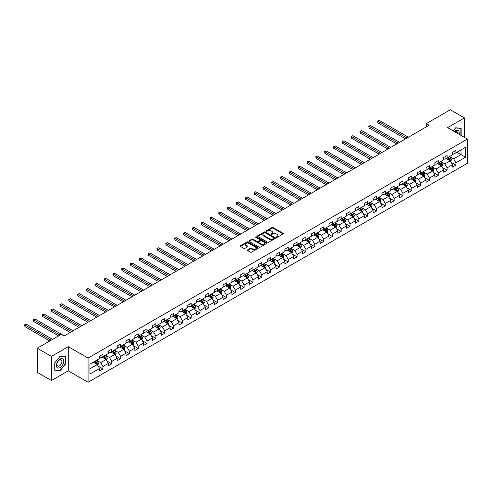 <?xml version="1.0" encoding="UTF-8"?>
<svg xmlns="http://www.w3.org/2000/svg" width="492" height="492" viewBox="0 0 492 492"><rect width="100%" height="100%" fill="white"/><g stroke="black" fill="none" stroke-linecap="round" stroke-linejoin="round"><path stroke-width="0.74" d="M276.399 237.353A0.547 0.32 0 0 0 277.174 237.353L283.072 233.952A0.787 0.455 0 0 0 283.306 233.626A0.787 0.455 0 0 0 283.072 233.306L273.078 227.538A0.787 0.455 0 0 0 271.971 227.538L266.067 230.945A0.547 0.32 0 0 0 266.849 231.394L267.611 230.951A2.515 1.451 0 0 1 271.166 230.951L271.996 231.431A2.515 1.451 0 0 1 272.734 232.458A2.515 1.451 0 0 1 271.996 233.485L271.233 233.928A0.547 0.32 0 0 0 272.008 234.377L272.771 233.934A2.515 1.451 0 0 1 276.326 233.934L277.162 234.413A2.515 1.451 0 0 1 277.894 235.44A2.515 1.451 0 0 1 277.162 236.468L276.399 236.904A0.547 0.32 0 0 0 276.399 237.353L276.399 236.904M247.593 249.911A0.787 0.455 0 0 0 247.365 250.231A0.787 0.455 0 0 0 247.593 250.551L250.397 252.175A0.787 0.455 0 0 0 251.51 252.175L258.06 248.392A0.787 0.455 0 0 0 258.288 248.073A0.787 0.455 0 0 0 258.06 247.747L248.066 241.978A0.787 0.455 0 0 0 246.953 241.978L240.403 245.76A0.787 0.455 0 0 0 240.176 246.08A0.787 0.455 0 0 0 240.403 246.4L243.792 248.355A0.787 0.455 0 0 0 244.899 248.355L247.704 246.738A0.787 0.455 0 0 0 247.937 246.418A0.787 0.455 0 0 0 247.704 246.098L246.025 245.127A2.103 1.212 0 0 1 245.41 244.272A2.103 1.212 0 0 1 246.707 243.153A2.103 1.212 0 0 1 248.995 243.411L255.576 247.212A2.103 1.212 0 0 1 256.191 248.073A2.103 1.212 0 0 1 254.893 249.192A2.103 1.212 0 0 1 252.605 248.927L251.51 248.294A0.787 0.455 0 0 0 250.397 248.294L247.593 249.911L247.593 250.551L250.397 248.946L250.397 248.294M68.277 346.651L51.42 356.38L37.281 348.219L37.281 372.382L51.42 380.55L68.277 370.814L88.074 382.247L88.074 358.078L68.277 346.651L68.277 370.814M464.46 137.379L464.46 117.92L447.603 127.649L467.4 139.082L88.074 358.078M464.46 117.92L450.315 109.753L426.275 123.633L426.275 126.899M37.281 348.219L61.322 334.339L64.151 335.968L429.104 125.263L426.275 123.633M267.666 242.205A0.787 0.455 0 0 0 268.773 242.205L275.329 238.423A0.787 0.455 0 0 0 275.557 238.103A0.787 0.455 0 0 0 275.329 237.777L265.336 232.009A0.787 0.455 0 0 0 264.222 232.009L257.673 235.791A0.787 0.455 0 0 0 257.439 236.111A0.787 0.455 0 0 0 257.673 236.431L267.666 242.205M255.975 237.476A0.547 0.32 0 0 1 256.535 237.55L266.682 243.411L260.145 247.187A0.787 0.455 0 0 1 259.032 247.187L249.038 241.418L251.843 239.813L251.843 239.161L249.038 240.779A0.787 0.455 0 0 0 248.811 241.098A0.787 0.455 0 0 0 249.038 241.418L249.038 240.779M251.843 239.813A0.787 0.455 0 0 1 252.956 239.813L252.956 239.161A0.787 0.455 0 0 0 251.843 239.161M252.956 239.161L257.008 241.498A0.787 0.455 0 0 0 258.115 241.498L259.979 240.422A0.787 0.455 0 0 0 260.207 240.102A0.787 0.455 0 0 0 259.979 239.782L255.754 237.347A0.547 0.32 0 0 1 256.535 236.898L266.695 242.765A0.787 0.455 0 0 1 266.922 243.085A0.787 0.455 0 0 1 266.695 243.405L266.695 242.765M88.074 382.247L467.4 163.246L467.4 139.082M98.228 366.196L102.951 368.92L102.951 366.54L108.381 363.404L108.381 365.79L111.776 363.828L111.776 361.442L117.207 358.311L117.207 360.691L120.602 358.736L120.602 356.349L126.032 353.213L126.032 355.599L129.427 353.637L129.427 351.257L134.857 348.121L134.857 350.501L138.252 348.545L138.252 346.159L143.682 343.022L143.682 345.409L147.071 343.447L147.071 341.067L152.502 337.93L152.502 340.316L155.896 338.355L155.896 335.968L161.327 332.838L161.327 335.218L164.722 333.262L164.722 330.876L170.152 327.74L170.152 330.126L173.547 328.164L173.547 325.784L178.977 322.647L178.977 325.034L182.372 323.072L182.372 320.686L187.803 317.555L187.803 319.935L191.197 317.98L191.197 315.593L196.622 312.457L196.622 314.843L200.016 312.881L200.016 310.501L205.447 307.365L205.447 309.745L208.842 307.789L208.842 305.403L214.272 302.266L214.272 304.653L217.667 302.691L217.667 300.311L223.097 297.174L223.097 299.56L226.492 297.599L226.492 295.212L231.923 292.082L231.923 294.462L235.317 292.506L235.317 290.12L240.748 286.984L240.748 289.37L244.137 287.408L244.137 285.028L249.567 281.891L249.567 284.271L252.962 282.316L252.962 279.93L258.392 276.793L258.392 279.179L261.787 277.224L261.787 274.837L267.217 271.701L267.217 274.087L270.612 272.125L270.612 269.739L276.043 266.609L276.043 268.989L279.438 267.033L279.438 264.647L284.868 261.51L284.868 263.897L288.257 261.935L288.257 259.555L293.687 256.418L293.687 258.804L297.082 256.842L297.082 254.456L302.512 251.326L302.512 253.706L305.907 251.75L305.907 249.364L311.338 246.228L311.338 248.614L314.732 246.652L314.732 244.272L320.163 241.135L320.163 243.515L323.558 241.56L323.558 239.173L328.988 236.037L328.988 238.423L332.383 236.461L332.383 234.081L337.807 230.945L337.807 233.331L341.202 231.369L341.202 228.983L346.632 225.853L346.632 228.233L350.027 226.277L350.027 223.891L355.458 220.754L355.458 223.14L358.853 221.179L358.853 218.799L364.283 215.662L364.283 218.048L367.678 216.086L367.678 213.7L373.108 210.57L373.108 212.95L376.503 210.994L376.503 208.608L381.933 205.472L381.933 207.858L385.322 205.896L385.322 203.516L390.753 200.379L390.753 202.759L394.147 200.804L394.147 198.417L399.578 195.281L399.578 197.667L402.973 195.705L402.973 193.325L408.403 190.189L408.403 192.575L411.798 190.613L411.798 188.227L417.228 185.097L417.228 187.477L420.623 185.521L420.623 183.135L426.054 179.998L426.054 182.384L429.442 180.423L429.442 178.042L434.873 174.906L434.873 177.286L438.267 175.33L438.267 172.944L443.698 169.808L443.698 172.194L447.093 170.232L447.093 167.852L452.523 164.715L452.523 167.102L455.918 165.14L455.918 162.754L465.53 157.206L465.53 147.274L461.01 149.888L461.01 154.593L465.53 157.206M102.951 368.92L99.562 370.882L99.562 368.496L89.944 374.049L89.944 364.123L99.562 358.57L99.562 356.183L102.951 354.228L102.951 356.608L108.381 353.477L108.381 351.091L111.776 349.129L111.776 351.516L117.207 348.379L117.207 345.999L120.602 344.037L120.602 346.423L126.032 343.287L126.032 340.901L129.427 338.945L129.427 341.325L134.857 338.195L134.857 335.808L138.252 333.847L138.252 336.233L143.682 333.096L143.682 330.71L147.071 328.754L147.071 331.141L152.502 328.004L152.502 325.618L155.896 323.656L155.896 326.042L161.327 322.906L161.327 320.526L164.722 318.564L164.722 320.95L170.152 317.814L170.152 315.427L173.547 313.472L173.547 315.852L178.977 312.721L178.977 310.335L182.372 308.373L182.372 310.76L187.803 307.623L187.803 305.243L191.197 303.281L191.197 305.667L196.622 302.531L196.622 300.145L200.016 298.189L200.016 300.569L205.447 297.432L205.447 295.052L208.842 293.091L208.842 295.477L214.272 292.34L214.272 289.954L217.667 287.998L217.667 290.378L223.097 287.248L223.097 284.862L226.492 282.9L226.492 285.286L231.923 282.15L231.923 279.77L235.317 277.808L235.317 280.194L240.748 277.058L240.748 274.671L244.137 272.716L244.137 275.096L249.567 271.965L249.567 269.579L252.962 267.617L252.962 270.003L258.392 266.867L258.392 264.487L261.787 262.525L261.787 264.911L267.217 261.775L267.217 259.389L270.612 257.433L270.612 259.813L276.043 256.676L276.043 254.296L279.438 252.334L279.438 254.721L284.868 251.584L284.868 249.198L288.257 247.242L288.257 249.622L293.687 246.492L293.687 244.106L297.082 242.144L297.082 244.53L302.512 241.394L302.512 239.014L305.907 237.052L305.907 239.438L311.338 236.301L311.338 233.915L314.732 231.96L314.732 234.34L320.163 231.203L320.163 228.823L323.558 226.861L323.558 229.247L328.988 226.111L328.988 223.725L332.383 221.769L332.383 224.155L337.807 221.019L337.807 218.632L341.202 216.671L341.202 219.057L346.632 215.92L346.632 213.54L350.027 211.578L350.027 213.965L355.458 210.828L355.458 208.442L358.853 206.486L358.853 208.866L364.283 205.736L364.283 203.35L367.678 201.388L367.678 203.774L373.108 200.638L373.108 198.258L376.503 196.296L376.503 198.682L381.933 195.545L381.933 193.159L385.322 191.203L385.322 193.584L390.753 190.447L390.753 188.067L394.147 186.105L394.147 188.491L399.578 185.355L399.578 182.969L402.973 181.013L402.973 183.393L408.403 180.263L408.403 177.876L411.798 175.915L411.798 178.301L417.228 175.164L417.228 172.784L420.623 170.822L420.623 173.209L426.054 170.072L426.054 167.686L429.442 165.73L429.442 168.11L434.873 164.98L434.873 162.594L438.267 160.632L438.267 163.018L443.698 159.882L443.698 157.502L447.093 155.54L447.093 157.926L452.523 154.789L452.523 152.403L455.918 150.447L455.918 152.827L465.53 147.274M102.047 357.131L106.118 359.486L100.688 362.622L96.617 360.267M99.562 357.266L100.688 357.918L102.951 356.608M100.688 362.622L102.951 366.54M106.118 359.486L108.381 363.404M110.872 352.038L114.944 354.388L109.513 357.524L105.442 355.175M108.381 352.167L109.513 352.819L111.776 351.516M109.513 357.524L111.776 361.442M114.944 354.388L117.207 358.311M119.697 346.946L123.769 349.295L118.338 352.432L114.267 350.076M117.207 347.075L118.338 347.727L120.602 346.423M118.338 352.432L120.602 356.349M123.769 349.295L126.032 353.213M128.523 341.848L132.594 344.203L127.164 347.334L123.092 344.984M126.032 341.977L127.164 342.635L129.427 341.325M127.164 347.334L129.427 351.257M132.594 344.203L134.857 348.121M137.342 336.756L141.419 339.105L135.989 342.241L131.917 339.892M134.857 336.885L135.989 337.537L138.252 336.233M135.989 342.241L138.252 346.159M141.419 339.105L143.682 343.022M146.167 331.657L150.245 334.013L144.814 337.149L140.737 334.794M143.682 331.793L144.814 332.444L147.071 331.141M144.814 337.149L147.071 341.067M150.245 334.013L152.502 337.93M154.992 326.565L159.064 328.914L153.633 332.051L149.562 329.702M152.502 326.694L153.633 327.352L155.896 326.042M153.633 332.051L155.896 335.968M159.064 328.914L161.327 332.838M163.818 321.473L167.889 323.822L162.458 326.959L158.387 324.603M161.327 321.602L162.458 322.254L164.722 320.95M162.458 326.959L164.722 330.876M167.889 323.822L170.152 327.74M172.643 316.374L176.714 318.73L171.284 321.86L167.212 319.511M170.152 316.51L171.284 317.162L173.547 315.852M171.284 321.86L173.547 325.784M176.714 318.73L178.977 322.647M181.468 311.282L185.539 313.632L180.109 316.768L176.038 314.419M178.977 311.411L180.109 312.063L182.372 310.76M180.109 316.768L182.372 320.686M185.539 313.632L187.803 317.555M190.287 306.19L194.365 308.539L188.934 311.676L184.857 309.32M187.803 306.319L188.934 306.971L191.197 305.667M188.934 311.676L191.197 315.593M194.365 308.539L196.622 312.457M199.112 301.092L203.184 303.447L197.753 306.577L193.682 304.228M196.622 301.221L197.753 301.879L200.016 300.569M197.753 306.577L200.016 310.501M203.184 303.447L205.447 307.365M207.938 296L212.009 298.349L206.578 301.485L202.507 299.136M205.447 296.129L206.578 296.781L208.842 295.477M206.578 301.485L208.842 305.403M212.009 298.349L214.272 302.266M216.763 290.901L220.834 293.257L215.404 296.393L211.332 294.038M214.272 291.036L215.404 291.688L217.667 290.378M215.404 296.393L217.667 300.311M220.834 293.257L223.097 297.174M225.588 285.809L229.659 288.158L224.229 291.295L220.158 288.945M223.097 285.938L224.229 286.59L226.492 285.286M224.229 291.295L226.492 295.212M229.659 288.158L231.923 292.082M234.407 280.717L238.485 283.066L233.054 286.203L228.977 283.847M231.923 280.846L233.054 281.498L235.317 280.194M233.054 286.203L235.317 290.12M238.485 283.066L240.748 286.984M243.232 275.618L247.304 277.974L241.88 281.104L237.802 278.755M240.748 275.754L241.88 276.406L244.137 275.096M241.88 281.104L244.137 285.028M247.304 277.974L249.567 281.891M252.058 270.526L256.129 272.875L250.699 276.012L246.627 273.663M249.567 270.655L250.699 271.307L252.962 270.003M250.699 276.012L252.962 279.93M256.129 272.875L258.392 276.793M260.883 265.434L264.954 267.783L259.524 270.92L255.453 268.564M258.392 265.563L259.524 266.215L261.787 264.911M259.524 270.92L261.787 274.837M264.954 267.783L267.217 271.701M269.708 260.336L273.78 262.685L268.349 265.821L264.278 263.472M267.217 260.465L268.349 261.123L270.612 259.813M268.349 265.821L270.612 269.739M273.78 262.685L276.043 266.609M278.527 255.243L282.605 257.593L277.174 260.729L273.103 258.38M276.043 255.373L277.174 256.024L279.438 254.721M277.174 260.729L279.438 264.647M282.605 257.593L284.868 261.51M287.353 250.145L291.43 252.501L286 255.631L281.922 253.282M284.868 250.28L286 250.932L288.257 249.622M286 255.631L288.257 259.555M291.43 252.501L293.687 256.418M296.178 245.053L300.249 247.402L294.819 250.539L290.747 248.189M293.687 245.182L294.819 245.834L297.082 244.53M294.819 250.539L297.082 254.456M300.249 247.402L302.512 251.326M305.003 239.961L309.074 242.31L303.644 245.447L299.573 243.091M302.512 240.09L303.644 240.742L305.907 239.438M303.644 245.447L305.907 249.364M309.074 242.31L311.338 246.228M313.828 234.862L317.9 237.218L312.469 240.348L308.398 237.999M311.338 234.992L312.469 235.65L314.732 234.34M312.469 240.348L314.732 244.272M317.9 237.218L320.163 241.135M322.654 229.77L326.725 232.119L321.294 235.256L317.223 232.907M320.163 229.899L321.294 230.551L323.558 229.247M321.294 235.256L323.558 239.173M326.725 232.119L328.988 236.037M331.473 224.672L335.55 227.027L330.12 230.164L326.042 227.808M328.988 224.807L330.12 225.459L332.383 224.155M330.12 230.164L332.383 234.081M335.55 227.027L337.807 230.945M340.298 219.58L344.369 221.929L338.939 225.065L334.868 222.716M337.807 219.709L338.939 220.367L341.202 219.057M338.939 225.065L341.202 228.983M344.369 221.929L346.632 225.853M349.123 214.487L353.194 216.837L347.764 219.973L343.693 217.618M346.632 214.617L347.764 215.268L350.027 213.965M347.764 219.973L350.027 223.891M353.194 216.837L355.458 220.754M357.948 209.389L362.02 211.745L356.589 214.875L352.518 212.526M355.458 209.524L356.589 210.176L358.853 208.866M356.589 214.875L358.853 218.799M362.02 211.745L364.283 215.662M366.774 204.297L370.845 206.646L365.415 209.783L361.343 207.433M364.283 204.426L365.415 205.078L367.678 203.774M365.415 209.783L367.678 213.7M370.845 206.646L373.108 210.57M375.593 199.205L379.67 201.554L374.24 204.69L370.162 202.335M373.108 199.334L374.24 199.986L376.503 198.682M374.24 204.69L376.503 208.608M379.67 201.554L381.933 205.472M384.418 194.106L388.489 196.462L383.065 199.592L378.988 197.243M381.933 194.235L383.065 194.893L385.322 193.584M383.065 199.592L385.322 203.516M388.489 196.462L390.753 200.379M393.243 189.014L397.315 191.363L391.884 194.5L387.813 192.151M390.753 189.143L391.884 189.795L394.147 188.491M391.884 194.5L394.147 198.417M397.315 191.363L399.578 195.281M402.069 183.916L406.14 186.271L400.709 189.408L396.638 187.052M399.578 184.051L400.709 184.703L402.973 183.393M400.709 189.408L402.973 193.325M406.14 186.271L408.403 190.189M410.894 178.824L414.965 181.173L409.535 184.309L405.463 181.96M408.403 178.953L409.535 179.605L411.798 178.301M409.535 184.309L411.798 188.227M414.965 181.173L417.228 185.097M419.713 173.731L423.79 176.081L418.36 179.217L414.289 176.862M417.228 173.861L418.36 174.512L420.623 173.209M418.36 179.217L420.623 183.135M423.79 176.081L426.054 179.998M428.538 168.633L432.616 170.988L427.185 174.119L423.108 171.769M426.054 168.768L427.185 169.42L429.442 168.11M427.185 174.119L429.442 178.042M432.616 170.988L434.873 174.906M437.363 163.541L441.435 165.89L436.004 169.027L431.933 166.677M434.873 163.67L436.004 164.322L438.267 163.018M436.004 169.027L438.267 172.944M441.435 165.89L443.698 169.808M446.189 158.449L450.26 160.798L444.829 163.934L440.758 161.579M443.698 158.578L444.829 159.23L447.093 157.926M444.829 163.934L447.093 167.852M450.26 160.798L452.523 164.715M456.933 152.243L461.01 154.593L453.655 158.836L449.583 156.487M452.523 153.479L453.655 154.137L455.918 152.827M453.655 158.836L455.918 162.754M51.42 356.38L51.42 380.55M89.944 368.822L97.299 364.578L93.222 362.229M97.299 364.578L99.562 368.496M451.195 162.415L455.918 165.14M442.369 167.508L447.093 170.232M433.544 172.6L438.267 175.33M424.719 177.698L429.442 180.423M415.9 182.79L420.623 185.521M407.075 187.889L411.798 190.613M398.249 192.981L402.973 195.705M389.424 198.073L394.147 200.804M380.599 203.171L385.322 205.896M371.78 208.264L376.503 210.994M362.955 213.362L367.678 216.086M354.129 218.454L358.853 221.179M345.304 223.546L350.027 226.277M336.479 228.645L341.202 231.369M327.66 233.737L332.383 236.461M318.834 238.829L323.558 241.56M310.009 243.927L314.732 246.652M301.184 249.02L305.907 251.75M292.359 254.118L297.082 256.842M283.533 259.21L288.257 261.935M274.714 264.302L279.438 267.033M265.889 269.401L270.612 272.125M257.064 274.493L261.787 277.224M248.239 279.585L252.962 282.316M239.413 284.683L244.137 287.408M230.594 289.776L235.317 292.506M221.769 294.874L226.492 297.599M212.944 299.966L217.667 302.691M204.118 305.058L208.842 307.789M195.293 310.157L200.016 312.881M186.474 315.249L191.197 317.98M177.649 320.347L182.372 323.072M168.824 325.44L173.547 328.164M159.998 330.532L164.722 333.262M151.173 335.63L155.896 338.355M142.348 340.722L147.071 343.447M133.529 345.814L138.252 348.545M124.704 350.913L129.427 353.637M115.878 356.005L120.602 358.736M107.053 361.103L111.776 363.828M461.152 135.472L461.152 128.271L455.69 127.785L453.2 130.884M54.735 370.193L60.19 370.679L65.651 363.889L65.651 356.614L60.19 356.128L54.735 362.918L54.735 370.193M59.612 370.347L60.19 370.679M276.615 237.433L277.162 237.119A2.515 1.451 0 0 0 277.894 236.092L277.894 235.44M272.734 232.458L272.734 233.11A2.515 1.451 0 0 1 271.996 234.137L271.455 234.45M283.06 233.958L273.078 228.19A0.787 0.455 0 0 0 271.971 228.19L266.289 231.468M275.317 238.429L265.336 232.661A0.787 0.455 0 0 0 264.222 232.661L257.685 236.437L257.673 235.791M273.939 238.325A0.547 0.32 0 0 0 273.939 237.876L265.17 232.808A0.547 0.32 0 0 0 264.388 232.808L263.583 233.276A2.515 1.451 0 0 0 262.851 234.303A2.515 1.451 0 0 0 263.583 235.33L269.579 238.792A2.515 1.451 0 0 0 273.134 238.792L273.939 238.325L273.939 238.977A0.547 0.32 0 0 0 274.099 238.755L274.099 238.103M262.851 234.303L262.851 234.955A2.515 1.451 0 0 0 263.583 235.982L263.583 235.33M273.939 238.977L273.134 239.444A2.515 1.451 0 0 1 269.579 239.444L263.583 235.982M252.956 239.813L257.008 242.15A0.787 0.455 0 0 0 258.115 242.15L259.979 241.08A0.787 0.455 0 0 0 260.207 240.754L260.207 240.102M261.209 243.927A2.103 1.212 0 0 0 263.503 244.192A2.103 1.212 0 0 0 264.794 243.066A2.103 1.212 0 0 0 264.179 242.212L261.861 240.871A0.787 0.455 0 0 0 260.754 240.871L258.897 241.947A0.787 0.455 0 0 0 258.663 242.267A0.787 0.455 0 0 0 258.897 242.587L261.209 243.927L261.209 244.579A2.103 1.212 0 0 0 263.503 244.844A2.103 1.212 0 0 0 264.794 243.725L264.794 243.066M258.663 242.267L258.663 242.919A0.787 0.455 0 0 0 258.897 243.239L258.897 242.587M261.209 244.579L258.897 243.239M256.191 248.073L256.191 248.724A2.103 1.212 0 0 1 254.893 249.844A2.103 1.212 0 0 1 252.605 249.579L251.51 248.946A0.787 0.455 0 0 0 250.397 248.946M245.41 244.272L245.41 244.924A2.103 1.212 0 0 0 246.025 245.785L246.025 245.127M247.704 246.098L247.704 246.738L246.025 245.785M258.06 247.747L258.06 248.392L248.066 242.63A0.787 0.455 0 0 0 246.953 242.63L240.416 246.406L240.403 245.76M450.709 161.573L451.379 159.875A2.122 1.224 -120 0 0 450.703 158.073L449.534 156.511M447.499 159.205L446.711 158.147M408.403 137.219L379.289 120.411L377.874 121.229L377.874 122.859L405.574 138.849M447.781 157.526L448.95 159.082A2.122 1.224 60 0 1 449.559 160.361L450.235 159.968A2.122 1.224 -120 0 0 449.627 158.688L448.464 157.132M447.929 157.44L449.227 159.168A1.082 0.621 60 0 1 449.424 159.494L450.235 159.968M377.874 122.859L377.567 121.044L406.989 138.037M377.567 121.044L379.289 120.411M453.212 130.89L455.58 127.945L460.869 128.418L460.869 135.306M459.079 134.273A5.197 3.001 120 0 0 458.175 130.497A5.197 3.001 120 0 0 454.454 131.604M460.518 128.215L460.869 128.418M457.425 133.32A3.561 2.054 120 0 0 456.687 131.53A3.561 2.054 120 0 0 454.768 131.788M60.079 367.586A5.197 3.001 120 0 0 63.757 361.214A5.197 3.001 120 0 0 60.079 359.092A5.197 3.001 120 0 0 56.402 365.458A5.197 3.001 120 0 0 60.079 367.586M59.409 365.857A3.561 2.054 120 0 0 61.734 362.721A3.561 2.054 120 0 0 61.186 359.867A3.561 2.054 120 0 0 59.409 360.046A3.561 2.054 120 0 0 57.084 363.182A3.561 2.054 120 0 0 57.626 366.036A3.561 2.054 120 0 0 59.409 365.857M54.79 362.868L60.079 356.288L65.368 356.762L65.368 363.809L60.079 370.39L54.79 369.916L54.778 362.856M65.018 356.559L65.368 356.762M441.884 166.665L442.554 164.968A2.122 1.224 -120 0 0 441.877 163.166L440.715 161.61M438.679 164.297L437.886 163.239M399.578 142.311L370.464 125.503L369.049 126.321L369.049 127.951L396.749 143.947M438.956 162.618L440.125 164.18A2.122 1.224 60 0 1 440.734 165.453L441.41 165.06A2.122 1.224 -120 0 0 440.807 163.787L439.639 162.225M439.104 162.532L440.401 164.26A1.082 0.621 60 0 1 440.598 164.592L441.41 165.06M369.049 127.951L368.742 126.143L398.163 143.129M368.742 126.143L370.464 125.503M433.058 171.757L433.735 170.066A2.122 1.224 -120 0 0 433.058 168.258L431.89 166.702M429.854 169.396L429.061 168.332M390.753 147.409L361.638 130.601L360.224 131.413L360.224 133.049L387.924 149.039M430.137 167.717L431.299 169.273A2.122 1.224 60 0 1 431.908 170.546L432.591 170.158A2.122 1.224 -120 0 0 431.982 168.879L430.814 167.323M430.285 167.631L431.576 169.359A1.082 0.621 60 0 1 431.773 169.685L432.591 170.158M360.224 133.049L359.916 131.235L389.338 148.221M359.916 131.235L361.638 130.601M424.233 176.856L424.91 175.158A2.122 1.224 -120 0 0 424.233 173.356L423.065 171.794M421.029 174.488L420.236 173.43M381.933 152.502L352.819 135.694L351.405 136.512L351.405 138.141L379.104 154.137M421.312 172.809L422.48 174.365A2.122 1.224 60 0 1 423.083 175.644L423.766 175.25A2.122 1.224 -120 0 0 423.157 173.977L421.988 172.415M421.459 172.723L422.751 174.451A1.082 0.621 60 0 1 422.948 174.783L423.766 175.25M351.405 138.141L351.091 136.333L380.519 153.32M351.091 136.333L352.819 135.694M415.414 181.948L416.084 180.257A2.122 1.224 -120 0 0 415.408 178.448L414.239 176.892M412.204 179.58L411.41 178.522M373.108 157.594L343.994 140.786L342.58 141.604L342.58 143.24L370.279 159.23M412.487 177.901L413.655 179.463A2.122 1.224 60 0 1 414.264 180.736L414.941 180.343A2.122 1.224 -120 0 0 414.332 179.07L413.163 177.514M412.634 177.815L413.932 179.549A1.082 0.621 60 0 1 414.129 179.875L414.941 180.343M342.58 143.24L342.266 141.425L371.694 158.412M342.266 141.425L343.994 140.786M406.589 187.046L407.259 185.349A2.122 1.224 -120 0 0 406.583 183.541L405.414 181.985M403.378 184.678L402.585 183.621M364.283 162.692L335.169 145.884L333.754 146.696L333.754 148.332L361.454 164.322M403.661 182.999L404.83 184.555A2.122 1.224 60 0 1 405.439 185.828L406.115 185.441A2.122 1.224 -120 0 0 405.506 184.162L404.344 182.606M403.809 182.913L405.107 184.641A1.082 0.621 60 0 1 405.303 184.967L406.115 185.441M333.754 148.332L333.441 146.518L362.868 163.51M333.441 146.518L335.169 145.884M397.764 192.138L398.434 190.441A2.122 1.224 -120 0 0 397.757 188.639L396.595 187.077M394.559 189.771L393.766 188.713M355.458 167.784L326.344 150.976L324.929 151.794L324.929 153.424L352.629 169.42M394.836 188.092L396.005 189.648A2.122 1.224 60 0 1 396.613 190.927L397.29 190.533A2.122 1.224 -120 0 0 396.687 189.26L395.519 187.698M394.984 188.005L396.281 189.734A1.082 0.621 60 0 1 396.478 190.066L397.29 190.533M324.929 153.424L324.622 151.616L354.043 168.602M324.622 151.616L326.344 150.976M388.938 197.23L389.615 195.539A2.122 1.224 -120 0 0 388.938 193.731L387.77 192.175M385.734 194.863L384.941 193.805M346.632 172.883L317.518 156.069L316.104 156.886L316.104 158.522L343.803 174.512M386.017 193.184L387.179 194.746A2.122 1.224 60 0 1 387.788 196.019L388.465 195.625A2.122 1.224 -120 0 0 387.862 194.352L386.694 192.796M386.165 193.104L387.456 194.832A1.082 0.621 60 0 1 387.653 195.158L388.465 195.625M316.104 158.522L315.796 156.708L345.218 173.694M315.796 156.708L317.518 156.069M380.113 202.329L380.79 200.631A2.122 1.224 -120 0 0 380.113 198.829L378.945 197.267M376.909 199.961L376.116 198.903M337.807 177.975L308.699 161.167L307.285 161.985L307.285 163.615L334.984 179.605M377.192 198.282L378.36 199.838A2.122 1.224 60 0 1 378.963 201.117L379.646 200.724A2.122 1.224 -120 0 0 379.037 199.451L377.868 197.889M377.339 198.196L378.631 199.924A1.082 0.621 60 0 1 378.828 200.25L379.646 200.724M307.285 163.615L306.971 161.8L336.399 178.793M306.971 161.8L308.699 161.167M371.294 207.421L371.964 205.73A2.122 1.224 -120 0 0 371.288 203.922L370.119 202.366M368.084 205.053L367.29 203.995M328.988 183.067L299.874 166.259L298.459 167.077L298.459 168.713L326.159 184.703M368.367 203.374L369.535 204.936A2.122 1.224 60 0 1 370.138 206.209L370.82 205.816A2.122 1.224 -120 0 0 370.212 204.543L369.043 202.981M368.514 203.288L369.812 205.016A1.082 0.621 60 0 1 370.002 205.348L370.82 205.816M298.459 168.713L298.146 166.899L327.574 183.885M298.146 166.899L299.874 166.259M362.469 212.519L363.139 210.822A2.122 1.224 -120 0 0 362.463 209.014L361.294 207.458M359.258 210.152L358.465 209.088M320.163 188.165L291.049 171.357L289.634 172.169L289.634 173.805L317.334 189.795M359.541 208.473L360.71 210.029A2.122 1.224 60 0 1 361.319 211.302L361.995 210.914A2.122 1.224 -120 0 0 361.386 209.635L360.224 208.079M359.689 208.387L360.987 210.115A1.082 0.621 60 0 1 361.183 210.441L361.995 210.914M289.634 173.805L289.321 171.991L318.748 188.977M289.321 171.991L291.049 171.357M353.643 217.612L354.314 215.914A2.122 1.224 -120 0 0 353.637 214.112L352.469 212.55M350.439 215.244L349.646 214.186M311.338 193.258L282.224 176.45L280.809 177.268L280.809 178.897L308.509 194.893M350.716 213.565L351.885 215.121A2.122 1.224 60 0 1 352.493 216.4L353.17 216.006A2.122 1.224 -120 0 0 352.567 214.733L351.399 213.171M350.864 213.479L352.161 215.207A1.082 0.621 60 0 1 352.358 215.539L353.17 216.006M280.809 178.897L280.502 177.089L309.923 194.076M280.502 177.089L282.224 176.45M344.818 222.704L345.489 221.013A2.122 1.224 -120 0 0 344.812 219.204L343.65 217.648M341.614 220.336L340.821 219.278M302.512 198.356L273.398 181.542L271.984 182.36L271.984 183.996L299.683 199.986M341.897 218.657L343.059 220.219A2.122 1.224 60 0 1 343.668 221.492L344.345 221.099A2.122 1.224 -120 0 0 343.742 219.826L342.573 218.27M342.045 218.571L343.336 220.305A1.082 0.621 60 0 1 343.533 220.631L344.345 221.099M271.984 183.996L271.676 182.181L301.098 199.168M271.676 182.181L273.398 181.542M335.993 227.802L336.669 226.105A2.122 1.224 -120 0 0 335.993 224.303L334.824 222.741M332.789 225.434L331.995 224.377M293.687 203.448L264.573 186.64L263.165 187.458L263.165 189.088L290.864 205.078M333.072 223.755L334.24 225.311A2.122 1.224 60 0 1 334.843 226.584L335.526 226.197A2.122 1.224 -120 0 0 334.917 224.918L333.748 223.362M333.219 223.669L334.511 225.398A1.082 0.621 60 0 1 334.708 225.723L335.526 226.197M263.165 189.088L262.851 187.274L292.273 204.266M262.851 187.274L264.573 186.64M327.168 232.894L327.844 231.197A2.122 1.224 -120 0 0 327.168 229.395L325.999 227.839M323.964 230.527L323.17 229.469M284.868 208.54L255.754 191.732L254.339 192.55L254.339 194.18L282.039 210.176M324.246 228.848L325.415 230.41A2.122 1.224 60 0 1 326.018 231.683L326.7 231.289A2.122 1.224 -120 0 0 326.091 230.016L324.923 228.454M324.394 228.762L325.692 230.49A1.082 0.621 60 0 1 325.882 230.822L326.7 231.289M254.339 194.18L254.026 192.372L283.453 209.358M254.026 192.372L255.754 191.732M318.349 237.987L319.019 236.295A2.122 1.224 -120 0 0 318.342 234.487L317.174 232.931M315.138 235.625L314.345 234.561M276.043 213.639L246.929 196.831L245.514 197.643L245.514 199.278L273.214 215.268M315.421 233.946L316.59 235.502A2.122 1.224 60 0 1 317.199 236.775L317.875 236.388A2.122 1.224 -120 0 0 317.266 235.108L316.098 233.552M315.569 233.86L316.866 235.588A1.082 0.621 60 0 1 317.063 235.914L317.875 236.388M245.514 199.278L245.2 197.464L274.628 214.45M245.2 197.464L246.929 196.831M309.523 243.085L310.194 241.387A2.122 1.224 -120 0 0 309.517 239.586L308.349 238.023M306.313 240.717L305.526 239.659M267.217 218.731L238.103 201.923L236.689 202.741L236.689 204.371L264.388 220.367M306.596 239.038L307.764 240.594A2.122 1.224 60 0 1 308.373 241.873L309.05 241.48A2.122 1.224 -120 0 0 308.441 240.207L307.279 238.645M306.744 238.952L308.041 240.68A1.082 0.621 60 0 1 308.238 241.006L309.05 241.48M236.689 204.371L236.381 202.556L265.803 219.549M236.381 202.556L238.103 201.923M300.698 248.177L301.368 246.486A2.122 1.224 -120 0 0 300.692 244.678L299.53 243.122M297.494 245.809L296.701 244.752M258.392 223.823L229.278 207.015L227.864 207.833L227.864 209.469L255.563 225.459M297.771 244.13L298.939 245.692A2.122 1.224 60 0 1 299.548 246.966L300.225 246.572A2.122 1.224 -120 0 0 299.622 245.299L298.453 243.743M297.918 244.044L299.216 245.779A1.082 0.621 60 0 1 299.413 246.105L300.225 246.572M227.864 209.469L227.556 207.655L256.978 224.641M227.556 207.655L229.278 207.015M291.873 253.275L292.549 251.578A2.122 1.224 -120 0 0 291.873 249.77L290.704 248.214M288.669 250.908L287.875 249.85M249.567 228.921L220.453 212.113L219.038 212.925L219.038 214.561L246.738 230.551M288.952 249.229L290.114 250.785A2.122 1.224 60 0 1 290.723 252.058L291.405 251.67A2.122 1.224 -120 0 0 290.797 250.391L289.628 248.835M289.099 249.143L290.391 250.871A1.082 0.621 60 0 1 290.587 251.197L291.405 251.67M219.038 214.561L218.731 212.747L248.153 229.739M218.731 212.747L220.453 212.113M283.048 258.368L283.724 256.67A2.122 1.224 -120 0 0 283.048 254.868L281.879 253.306M279.843 256L279.05 254.942M240.748 234.014L211.634 217.206L210.219 218.024L210.219 219.653L237.919 235.65M280.126 254.321L281.295 255.877A2.122 1.224 60 0 1 281.898 257.156L282.58 256.762A2.122 1.224 -120 0 0 281.971 255.489L280.803 253.927M280.274 254.235L281.565 255.963A1.082 0.621 60 0 1 281.762 256.295L282.58 256.762M210.219 219.653L209.906 217.845L239.333 234.832M209.906 217.845L211.634 217.206M274.228 263.46L274.899 261.769A2.122 1.224 -120 0 0 274.222 259.96L273.054 258.405M271.018 261.092L270.225 260.034M231.923 239.112L202.809 222.298L201.394 223.116L201.394 224.752L229.094 240.742M271.301 259.413L272.47 260.975A2.122 1.224 60 0 1 273.078 262.248L273.755 261.855A2.122 1.224 -120 0 0 273.146 260.582L271.978 259.026M271.449 259.333L272.746 261.061A1.082 0.621 60 0 1 272.943 261.387L273.755 261.855M201.394 224.752L201.08 222.938L230.508 239.924M201.08 222.938L202.809 222.298M265.403 268.558L266.074 266.861A2.122 1.224 -120 0 0 265.397 265.059L264.229 263.497M262.193 266.19L261.4 265.133M223.097 244.204L193.983 227.396L192.569 228.214L192.569 229.844L220.268 245.834M262.476 264.512L263.644 266.067A2.122 1.224 60 0 1 264.253 267.347L264.93 266.953A2.122 1.224 -120 0 0 264.321 265.674L263.159 264.118M262.623 264.425L263.921 266.154A1.082 0.621 60 0 1 264.118 266.48L264.93 266.953M192.569 229.844L192.255 228.03L221.683 245.022M192.255 228.03L193.983 227.396M256.578 273.65L257.248 271.953A2.122 1.224 -120 0 0 256.572 270.151L255.41 268.595M253.374 271.283L252.581 270.225M214.272 249.296L185.158 232.488L183.744 233.306L183.744 234.936L211.443 250.932M253.651 269.604L254.819 271.166A2.122 1.224 60 0 1 255.428 272.439L256.104 272.045A2.122 1.224 -120 0 0 255.502 270.772L254.333 269.21M253.798 269.518L255.096 271.246A1.082 0.621 60 0 1 255.293 271.578L256.104 272.045M183.744 234.936L183.436 233.128L212.858 250.114M183.436 233.128L185.158 232.488M247.753 278.743L248.429 277.051A2.122 1.224 -120 0 0 247.753 275.243L246.584 273.687M244.549 276.381L243.755 275.317M205.447 254.395L176.333 237.587L174.918 238.399L174.918 240.035L202.618 256.024M244.832 274.702L245.994 276.258A2.122 1.224 60 0 1 246.603 277.531L247.279 277.144A2.122 1.224 -120 0 0 246.677 275.864L245.508 274.308M244.979 274.616L246.271 276.344A1.082 0.621 60 0 1 246.467 276.67L247.279 277.144M174.918 240.035L174.611 238.22L204.032 255.207M174.611 238.22L176.333 237.587M238.928 283.841L239.604 282.144A2.122 1.224 -120 0 0 238.928 280.342L237.759 278.779M235.723 281.473L234.93 280.415M196.622 259.487L167.514 242.679L166.099 243.497L166.099 245.127L193.799 261.123M236.006 279.794L237.175 281.35A2.122 1.224 60 0 1 237.777 282.629L238.46 282.236A2.122 1.224 -120 0 0 237.851 280.963L236.683 279.401M236.154 279.708L237.445 281.436A1.082 0.621 60 0 1 237.642 281.768L238.46 282.236M166.099 245.127L165.786 243.319L195.213 260.305M165.786 243.319L167.514 242.679M230.108 288.933L230.779 287.242A2.122 1.224 -120 0 0 230.102 285.434L228.934 283.878M226.898 286.565L226.105 285.508M187.803 264.579L158.688 247.771L157.274 248.589L157.274 250.225L184.974 266.215M227.181 284.886L228.35 286.449A2.122 1.224 60 0 1 228.952 287.722L229.635 287.328A2.122 1.224 -120 0 0 229.026 286.055L227.857 284.499M227.329 284.8L228.626 286.535A1.082 0.621 60 0 1 228.817 286.861L229.635 287.328M157.274 250.225L156.96 248.411L186.388 265.397M156.96 248.411L158.688 247.771M221.283 294.031L221.953 292.334A2.122 1.224 -120 0 0 221.277 290.526L220.108 288.97M218.073 291.664L217.28 290.606M178.977 269.678L149.863 252.87L148.449 253.681L148.449 255.317L176.148 271.307M218.356 289.985L219.524 291.541A2.122 1.224 60 0 1 220.133 292.814L220.81 292.426A2.122 1.224 -120 0 0 220.201 291.147L219.038 289.591M218.503 289.899L219.801 291.627A1.082 0.621 60 0 1 219.998 291.953L220.81 292.426M148.449 255.317L148.135 253.503L177.563 270.495M148.135 253.503L149.863 252.87M212.458 299.124L213.128 297.426A2.122 1.224 -120 0 0 212.452 295.624L211.283 294.062M209.254 296.756L208.46 295.698M170.152 274.77L141.038 257.962L139.623 258.78L139.623 260.409L167.323 276.406M209.53 295.077L210.699 296.633A2.122 1.224 60 0 1 211.308 297.912L211.984 297.519A2.122 1.224 -120 0 0 211.382 296.245L210.213 294.683M209.678 294.991L210.976 296.719A1.082 0.621 60 0 1 211.173 297.051L211.984 297.519M139.623 260.409L139.316 258.601L168.738 275.588M139.316 258.601L141.038 257.962M203.633 304.216L204.303 302.525A2.122 1.224 -120 0 0 203.627 300.717L202.464 299.161M200.428 301.848L199.635 300.79M161.327 279.868L132.213 263.054L130.798 263.872L130.798 265.508L158.498 281.498M200.711 300.169L201.874 301.731A2.122 1.224 60 0 1 202.483 303.004L203.159 302.611A2.122 1.224 -120 0 0 202.556 301.338L201.388 299.782M200.859 300.089L202.15 301.817A1.082 0.621 60 0 1 202.347 302.143L203.159 302.611M130.798 265.508L130.491 263.694L159.912 280.68M130.491 263.694L132.213 263.054M194.807 309.314L195.484 307.617A2.122 1.224 -120 0 0 194.807 305.815L193.639 304.253M191.603 306.947L190.81 305.889M152.502 284.96L123.387 268.152L121.979 268.97L121.979 270.6L149.679 286.59M191.886 305.268L193.055 306.823A2.122 1.224 60 0 1 193.657 308.103L194.34 307.709A2.122 1.224 -120 0 0 193.731 306.436L192.563 304.874M192.034 305.181L193.325 306.91A1.082 0.621 60 0 1 193.522 307.236L194.34 307.709M121.979 270.6L121.665 268.786L151.087 285.778M121.665 268.786L123.387 268.152M185.982 314.406L186.659 312.715A2.122 1.224 -120 0 0 185.982 310.907L184.814 309.351M182.778 312.039L181.985 310.981M143.682 290.052L114.568 273.245L113.154 274.062L113.154 275.698L140.853 291.688M183.061 310.36L184.229 311.922A2.122 1.224 60 0 1 184.832 313.195L185.515 312.801A2.122 1.224 -120 0 0 184.906 311.528L183.737 309.972M183.208 310.274L184.506 312.002A1.082 0.621 60 0 1 184.697 312.334L185.515 312.801M113.154 275.698L112.84 273.884L142.268 290.87M112.84 273.884L114.568 273.245M177.163 319.505L177.833 317.807A2.122 1.224 -120 0 0 177.157 315.999L175.988 314.443M173.953 317.137L173.159 316.079M134.857 295.151L105.743 278.343L104.329 279.155L104.329 280.791L132.028 296.781M174.236 315.458L175.404 317.014A2.122 1.224 60 0 1 176.013 318.287L176.69 317.9A2.122 1.224 -120 0 0 176.081 316.62L174.912 315.064M174.383 315.372L175.681 317.1A1.082 0.621 60 0 1 175.878 317.426L176.69 317.9M104.329 280.791L104.015 278.976L133.443 295.969M104.015 278.976L105.743 278.343M168.338 324.597L169.008 322.9A2.122 1.224 -120 0 0 168.332 321.098L167.163 319.536M165.127 322.229L164.34 321.171M126.032 300.243L96.918 283.435L95.503 284.253L95.503 285.883L123.203 301.879M165.41 320.55L166.579 322.106A2.122 1.224 60 0 1 167.188 323.385L167.864 322.992A2.122 1.224 -120 0 0 167.255 321.719L166.093 320.157M165.558 320.464L166.856 322.192A1.082 0.621 60 0 1 167.052 322.524L167.864 322.992M95.503 285.883L95.196 284.075L124.617 301.061M95.196 284.075L96.918 283.435M159.513 329.689L160.183 327.998A2.122 1.224 -120 0 0 159.506 326.19L158.344 324.634M156.308 327.321L155.515 326.264M117.207 305.341L88.093 288.527L86.678 289.345L86.678 290.981L114.378 306.971M156.585 325.642L157.754 327.205A2.122 1.224 60 0 1 158.363 328.478L159.039 328.084A2.122 1.224 -120 0 0 158.436 326.811L157.268 325.255M156.733 325.563L158.03 327.291A1.082 0.621 60 0 1 158.227 327.617L159.039 328.084M86.678 290.981L86.371 289.167L115.792 306.153M86.371 289.167L88.093 288.527M150.687 334.788L151.364 333.09A2.122 1.224 -120 0 0 150.687 331.288L149.519 329.726M147.483 332.42L146.69 331.362M108.381 310.434L79.267 293.626L77.853 294.444L77.853 296.073L105.552 312.063M147.766 330.741L148.928 332.297A2.122 1.224 60 0 1 149.537 333.57L150.22 333.182A2.122 1.224 -120 0 0 149.611 331.903L148.443 330.347M147.914 330.655L149.205 332.383A1.082 0.621 60 0 1 149.402 332.709L150.22 333.182M77.853 296.073L77.545 294.259L106.967 311.252M77.545 294.259L79.267 293.626M141.862 339.88L142.539 338.182A2.122 1.224 -120 0 0 141.862 336.38L140.694 334.824M138.658 337.512L137.865 336.454M99.562 315.526L70.448 298.718L69.034 299.536L69.034 301.166L96.733 317.162M138.941 335.833L140.109 337.395A2.122 1.224 60 0 1 140.712 338.668L141.395 338.275A2.122 1.224 -120 0 0 140.786 337.002L139.617 335.439M139.088 335.747L140.38 337.475A1.082 0.621 60 0 1 140.577 337.807L141.395 338.275M69.034 301.166L68.72 299.357L98.148 316.344M68.72 299.357L70.448 298.718M133.043 344.972L133.713 343.281A2.122 1.224 -120 0 0 133.037 341.473L131.868 339.917M129.833 342.61L129.039 341.546M90.737 320.624L61.623 303.816L60.209 304.628L60.209 306.264L87.908 322.254M130.116 340.931L131.284 342.487A2.122 1.224 60 0 1 131.893 343.76L132.569 343.373A2.122 1.224 -120 0 0 131.961 342.094L130.792 340.538M130.263 340.845L131.561 342.573A1.082 0.621 60 0 1 131.758 342.899L132.569 343.373M60.209 306.264L59.895 304.45L89.323 321.436M59.895 304.45L61.623 303.816M124.218 350.07L124.888 348.373A2.122 1.224 -120 0 0 124.212 346.571L123.043 345.009M121.007 347.703L120.214 346.645M81.912 325.716L52.798 308.908L51.383 309.726L51.383 311.356L79.083 327.352M121.29 346.024L122.459 347.58A2.122 1.224 60 0 1 123.068 348.859L123.744 348.465A2.122 1.224 -120 0 0 123.135 347.192L121.973 345.63M121.438 345.938L122.736 347.666A1.082 0.621 60 0 1 122.932 347.992L123.744 348.465M51.383 311.356L51.07 309.542L80.497 326.534M51.07 309.542L52.798 308.908M115.392 355.163L116.063 353.471A2.122 1.224 -120 0 0 115.386 351.663L114.224 350.107M112.188 352.795L111.395 351.737M73.087 330.808L43.972 314.001L42.558 314.818L42.558 316.454L70.258 332.444M112.465 351.116L113.634 352.678A2.122 1.224 60 0 1 114.242 353.951L114.919 353.557A2.122 1.224 -120 0 0 114.316 352.284L113.148 350.728M112.613 351.03L113.91 352.764A1.082 0.621 60 0 1 114.107 353.09L114.919 353.557M42.558 316.454L42.251 314.64L71.672 331.626M42.251 314.64L43.972 314.001M106.567 360.261L107.244 358.563A2.122 1.224 -120 0 0 106.567 356.755L105.399 355.199M103.363 357.893L102.57 356.835M64.261 335.907L35.147 319.099L33.733 319.911L33.733 321.547L58.609 335.907M103.646 356.214L104.808 357.77A2.122 1.224 60 0 1 105.417 359.043L106.094 358.656A2.122 1.224 -120 0 0 105.491 357.377L104.322 355.821M103.794 356.128L105.085 357.856A1.082 0.621 60 0 1 105.282 358.182L106.094 358.656M33.733 321.547L33.425 319.732L60.018 335.089M33.425 319.732L35.147 319.099M97.742 365.353L98.418 363.656A2.122 1.224 -120 0 0 97.742 361.854L96.573 360.292M94.538 362.985L93.744 361.928M52.613 339.369L26.328 324.191L24.914 325.009L24.914 326.639L49.784 340.999M94.821 361.306L95.989 362.862A2.122 1.224 60 0 1 96.592 364.142L97.275 363.748A2.122 1.224 -120 0 0 96.666 362.475L95.497 360.913M94.968 361.22L96.26 362.948A1.082 0.621 60 0 1 96.457 363.281L97.275 363.748M24.914 326.639L24.6 324.831L51.199 340.181M24.6 324.831L26.328 324.191M277.162 237.119L277.162 236.468M271.233 234.377L271.233 233.928M271.996 234.137L271.996 233.485M266.067 231.394L266.067 230.945M271.971 228.19L271.971 227.538M273.078 228.19L273.078 227.538M283.072 233.952L283.072 233.306M264.222 232.661L264.222 232.009M265.336 232.661L265.336 232.009M275.329 238.423L275.329 237.777M269.579 239.444L269.579 238.792M273.134 239.444L273.134 238.792M257.008 242.15L257.008 241.498M258.115 242.15L258.115 241.498M259.979 241.08L259.979 240.422M256.535 237.55L256.535 236.898M251.51 248.946L251.51 248.294M252.605 249.579L252.605 248.927M246.953 242.63L246.953 241.978M248.066 242.63L248.066 241.978M450.051 160.675L451.367 159.918M449.627 158.688L450.703 158.073M448.12 159.562L448.95 159.082M441.226 165.773L442.542 165.011M440.807 163.787L441.877 163.166M439.294 164.654L440.125 164.18M432.406 170.865L433.716 170.109M431.982 168.879L433.058 168.258M430.475 169.752L431.299 169.273M423.581 175.958L424.897 175.201M423.157 173.977L424.233 173.356M421.65 174.845L422.48 174.365M414.756 181.056L416.072 180.293M414.332 179.07L415.408 178.448M412.825 179.943L413.655 179.463M405.931 186.148L407.247 185.392M405.506 184.162L406.583 183.541M404 185.035L404.83 184.555M397.106 191.247L398.422 190.484M396.687 189.26L397.757 188.639M395.174 190.127L396.005 189.648M388.28 196.339L389.596 195.576M387.862 194.352L388.938 193.731M386.355 195.226L387.179 194.746M379.461 201.431L380.771 200.674M379.037 199.451L380.113 198.829M377.53 200.318L378.36 199.838M370.636 206.529L371.952 205.767M370.212 204.543L371.288 203.922M368.705 205.41L369.535 204.936M361.811 211.621L363.127 210.865M361.386 209.635L362.463 209.014M359.88 210.508L360.71 210.029M352.985 216.714L354.302 215.957M352.567 214.733L353.637 214.112M351.054 215.601L351.885 215.121M344.16 221.812L345.476 221.049M343.742 219.826L344.812 219.204M342.235 220.699L343.059 220.219M335.341 226.904L336.651 226.148M334.917 224.918L335.993 224.303M333.41 225.791L334.24 225.311M326.516 232.003L327.832 231.24M326.091 230.016L327.168 229.395M324.585 230.883L325.415 230.41M317.691 237.095L319.007 236.332M317.266 235.108L318.342 234.487M315.759 235.982L316.59 235.502M308.865 242.187L310.181 241.431M308.441 240.207L309.517 239.586M306.934 241.074L307.764 240.594M300.04 247.285L301.356 246.523M299.622 245.299L300.692 244.678M298.109 246.172L298.939 245.692M291.215 252.378L292.531 251.621M290.797 250.391L291.873 249.77M289.29 251.264L290.114 250.785M282.396 257.47L283.712 256.713M281.971 255.489L283.048 254.868M280.465 256.357L281.295 255.877M273.57 262.568L274.887 261.805M273.146 260.582L274.222 259.96M271.639 261.455L272.47 260.975M264.745 267.66L266.061 266.904M264.321 265.674L265.397 265.059M262.814 266.547L263.644 266.067M255.92 272.759L257.236 271.996M255.502 270.772L256.572 270.151M253.989 271.639L254.819 271.166M247.095 277.851L248.411 277.094M246.677 275.864L247.753 275.243M245.17 276.738L245.994 276.258M238.276 282.943L239.586 282.187M237.851 280.963L238.928 280.342M236.345 281.83L237.175 281.35M229.45 288.041L230.766 287.279M229.026 286.055L230.102 285.434M227.519 286.928L228.35 286.449M220.625 293.134L221.941 292.377M220.201 291.147L221.277 290.526M218.694 292.02L219.524 291.541M211.8 298.232L213.116 297.469M211.382 296.245L212.452 295.624M209.869 297.113L210.699 296.633M202.975 303.324L204.291 302.562M202.556 301.338L203.627 300.717M201.05 302.211L201.874 301.731M194.155 308.416L195.465 307.66M193.731 306.436L194.807 305.815M192.224 307.303L193.055 306.823M185.33 313.515L186.646 312.752M184.906 311.528L185.982 310.907M183.399 312.395L184.229 311.922M176.505 318.607L177.821 317.85M176.081 316.62L177.157 315.999M174.574 317.494L175.404 317.014M167.68 323.699L168.996 322.943M167.255 321.719L168.332 321.098M165.749 322.586L166.579 322.106M158.855 328.797L160.171 328.035M158.436 326.811L159.506 326.19M156.923 327.684L157.754 327.205M150.029 333.89L151.345 333.133M149.611 331.903L150.687 331.288M148.104 332.776L148.928 332.297M141.21 338.988L142.526 338.225M140.786 337.002L141.862 336.38M139.279 337.869L140.109 337.395M132.385 344.08L133.701 343.318M131.961 342.094L133.037 341.473M130.454 342.967L131.284 342.487M123.56 349.172L124.876 348.416M123.135 347.192L124.212 346.571M121.629 348.059L122.459 347.58M114.734 354.271L116.05 353.508M114.316 352.284L115.386 351.663M112.803 353.158L113.634 352.678M105.909 359.363L107.225 358.606M105.491 357.377L106.567 356.755M103.984 358.25L104.808 357.77M97.09 364.455L98.4 363.699M96.666 362.475L97.742 361.854M95.159 363.342L95.989 362.862"/></g></svg>
